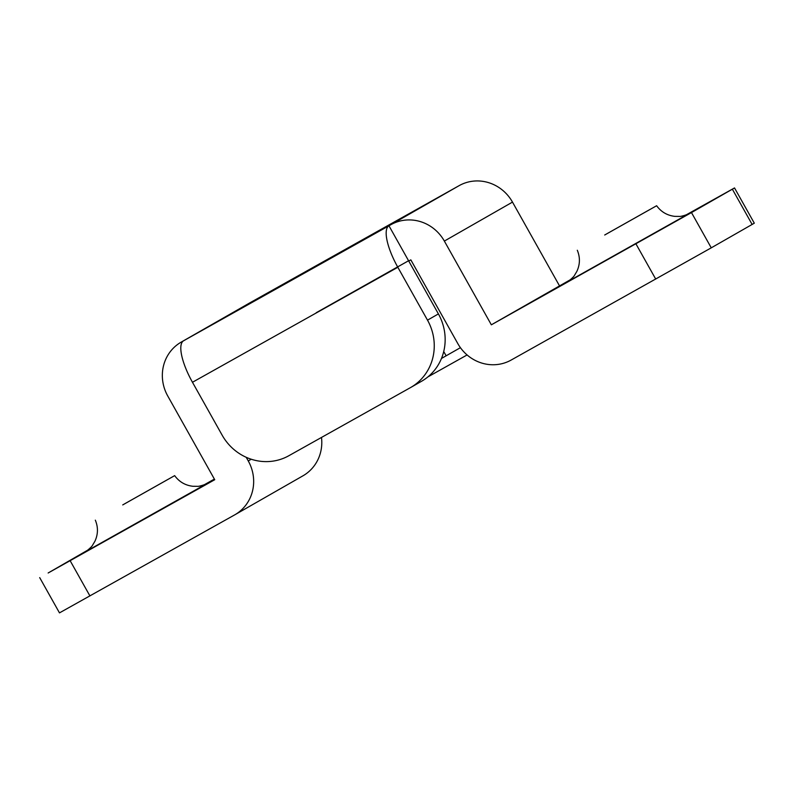 <?xml version="1.0" encoding="UTF-8"?>
<svg xmlns="http://www.w3.org/2000/svg" width="794" height="794" viewBox="0 0 794 794"><rect width="100%" height="100%" fill="white"/><g stroke="black" fill="none" stroke-linecap="round" stroke-linejoin="round"><path stroke-width="1.19" d="M604.7 235.004L656.628 205.735L604.7 235.004M122.733 504.915L174.66 475.636L122.733 504.915M124.777 503.743L168.05 479.348L124.777 503.743M606.745 233.833L650.018 209.437L606.745 233.833M408.573 260.75L316.27 312.687M296.49 277.434L397.457 220.504L296.49 277.434M491.347 324.815L691.475 212.574L711.255 247.837L511.128 360.069A40.425 38.43 60.2 0 1 457.81 343.594L410.826 259.856L408.731 261.028L388.951 225.774L391.045 224.603A40.425 38.43 60.2 0 1 444.352 241.078L491.347 324.815L570.291 279.776M732.356 189.19L734.519 187.93L754.3 223.183L752.136 224.444L732.356 189.19L691.475 212.574M734.519 187.93L686.155 214.896M204.177 484.806L214.38 479.09M87.836 550.083L48.136 572.99L214.737 479.715L167.742 395.988A40.425 38.43 60.2 0 1 181.201 342.115A40.425 38.43 60.2 0 1 181.489 341.956L183.583 340.785A40.425 12.555 60.8 0 0 192.466 382.271L222.141 435.162A50.538 48.037 -119.8 0 0 288.788 455.756L410.329 387.69A50.538 48.037 -119.8 0 0 410.687 387.492A50.538 48.037 -119.8 0 0 427.509 320.151L438.407 313.918L408.731 261.028M181.201 342.115L249.336 303.139A40.425 38.43 60.2 0 1 249.624 302.971L457.086 186.788A40.425 12.555 -119.2 0 1 457.116 186.779L459.18 185.617A40.425 38.43 60.2 0 1 512.487 202.103L559.482 285.83M752.136 224.444L711.255 247.837M246.219 457.294L248.264 460.947A40.425 38.43 60.2 0 1 234.816 514.81A40.425 38.43 60.2 0 1 234.518 514.978L59.481 612.879L39.7 577.625M321.491 437.444A40.425 38.43 60.2 0 1 302.951 475.824L234.816 514.81M427.926 376.882L467.09 354.948M251.718 301.799A40.425 12.555 -119.2 0 1 251.758 301.78L457.116 186.779A40.425 12.555 -119.2 0 1 457.146 186.759M438.407 313.918A50.538 48.037 60.2 0 1 421.594 381.249L410.687 387.492M183.583 340.785L388.951 225.774A40.425 12.555 60.8 0 0 397.834 267.27L427.509 320.151M441.474 358.451L460.421 347.673M443.727 351.524L446.149 355.831M688.587 213.834L567.561 281.751M206.619 483.745L85.593 551.661M655.725 279.101L635.934 243.847M459.18 185.617L391.045 224.603M249.624 302.971L181.489 341.956M251.241 459.24L248.264 460.947M512.487 202.103L444.352 241.078M70.14 560.693L89.93 595.947M192.466 382.271L397.834 267.27M656.628 205.735C661.144 211.919 667.208 215.472 674.821 216.365L679.267 216.415C681.262 216.752 688.467 214.132 688.765 213.745L688.745 213.755M174.66 475.636C179.176 481.829 185.24 485.372 192.853 486.275L197.299 486.325C199.294 486.662 206.5 484.032 206.797 483.655L206.777 483.665M95.33 520.159C98.258 527.236 98.128 534.263 94.933 541.23L92.65 545.051C91.906 546.927 85.901 551.711 85.424 551.761L85.434 551.751M577.298 250.249C580.225 257.325 580.096 264.352 576.901 271.32L574.618 275.141C573.873 277.017 567.879 281.801 567.392 281.85L567.412 281.84"/></g></svg>
